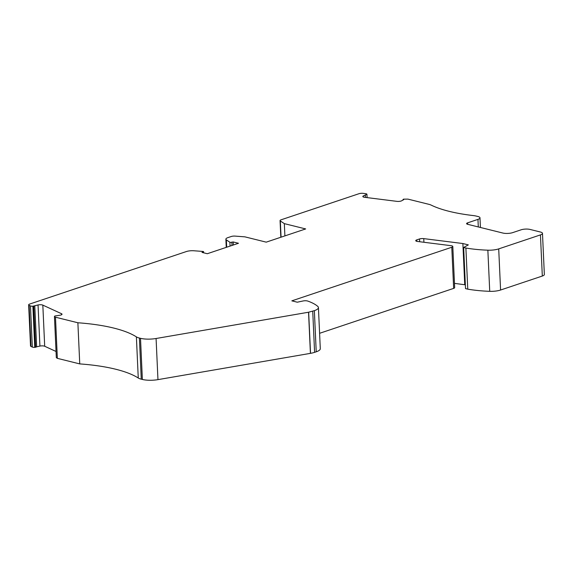 <?xml version="1.0" encoding="UTF-8"?>
<svg xmlns="http://www.w3.org/2000/svg" width="573" height="573" viewBox="0 0 573 573"><rect width="100%" height="100%" fill="white"/><g stroke="black" fill="none" stroke-linecap="round" stroke-linejoin="round"><path stroke-width="0.86" d="M318.423 307.565L320.293 348.699A13.996 4.075 177.4 0 1 316.224 351.801L314.591 352.345A13.996 4.075 177.4 0 1 310.53 353.34L157.955 379.634A13.996 4.075 177.4 0 1 142.369 379.455L141.266 379.183A13.996 4.075 177.4 0 1 138.258 378.008A104.988 30.57 -2.6 0 0 115.682 369.227A104.988 30.57 -2.6 0 0 79.747 363.905L57.35 358.34L56.319 357.674L54.449 316.54L54.915 315.995C54.148 316.475 54.335 316.883 55.481 317.206L77.878 322.764A104.988 30.57 177.4 0 1 113.812 328.085A104.988 30.57 177.4 0 1 136.388 336.874A13.996 4.075 -2.6 0 0 139.404 338.041L140.507 338.321A13.996 4.075 -2.6 0 0 156.085 338.5L308.546 312.228L314.355 310.659A13.996 4.075 -2.6 0 0 318.423 307.565A13.996 4.075 -2.6 0 0 317.793 306.433A66.489 19.36 -2.6 0 0 307.672 301.04L307.336 300.954A3.502 1.017 -2.6 0 0 303.11 300.968L297.294 302.2L291.836 300.846L451.782 247.25A3.502 1.017 -2.6 0 0 452.799 246.476A3.502 1.017 -2.6 0 0 451.768 245.81A3.502 1.017 -2.6 0 0 451.037 245.681L417.495 241.462A3.502 1.017 177.4 0 1 416.764 241.333A3.502 1.017 177.4 0 1 415.733 240.667A3.502 1.017 177.4 0 1 416.75 239.894L419.536 238.955A3.502 1.017 177.4 0 1 423.755 238.619L462.877 243.532L468.334 244.886L463.657 247.464L465.52 288.599L467.761 289.157A66.489 19.36 177.4 0 0 489.729 291.328L487.859 250.186A11.202 3.259 -2.6 0 0 498.711 248.89L540.446 234.901A6.998 2.041 -2.6 0 0 542.481 233.354A6.998 2.041 -2.6 0 0 540.418 232.022L530.004 229.429A6.296 1.834 -2.6 0 0 521.101 229.809L512.72 232.617A6.998 2.041 177.4 0 1 502.836 233.039L467.618 224.294A3.502 1.017 177.4 0 1 466.587 223.628A3.502 1.017 177.4 0 1 467.604 222.854L477.954 219.38A6.998 2.041 -2.6 0 0 479.988 217.833A6.998 2.041 -2.6 0 0 477.925 216.501L476.421 216.128A13.996 4.075 -2.6 0 0 473.226 215.563A104.988 30.57 177.4 0 1 449.225 211.358A104.988 30.57 177.4 0 1 431.233 205.141A13.996 4.075 -2.6 0 0 428.833 204.31L407.912 199.11L403.578 199.153L403.055 199.44L403.664 199.691L401.68 200.779A3.502 1.017 177.4 0 1 396.903 201.359L364.6 197.298A3.502 1.017 177.4 0 1 363.318 196.983A3.502 1.017 177.4 0 1 362.845 196.503A3.502 1.017 177.4 0 1 363.303 195.959L366.935 194.304A2.801 0.817 -2.6 0 0 366.935 194.29A2.801 0.817 -2.6 0 0 366.555 193.91A2.801 0.817 -2.6 0 0 365.524 193.653L363.21 193.366A3.502 1.017 -2.6 0 0 358.992 193.703L281.078 219.81A3.502 1.017 -2.6 0 0 280.061 220.584A3.502 1.017 -2.6 0 0 280.326 220.949L284.337 223.635L284.896 235.897M542.481 233.354L544.35 274.488A6.998 2.041 177.4 0 1 542.316 276.043L500.58 290.024A11.202 3.259 177.4 0 1 489.729 291.328M465.348 284.824L454.475 283.377M452.799 246.476L454.661 287.617A3.502 1.017 177.4 0 1 453.651 288.391L319.591 333.307M56.032 351.471L44.694 346.257A3.502 1.017 -2.6 0 0 43.412 345.934A3.502 1.017 -2.6 0 0 39.917 346.085L36.643 346.78M36.464 346.815L34.76 347.367A2.801 0.817 177.4 0 1 33.363 347.317A2.801 0.817 177.4 0 1 32.332 347.066L30.992 346.443A3.502 1.017 177.4 0 1 30.519 345.963L28.65 304.829A3.502 1.017 -2.6 0 0 29.123 305.309L30.469 305.925A2.801 0.817 -2.6 0 0 31.494 306.183A2.801 0.817 -2.6 0 0 32.89 306.233L38.047 304.951A3.502 1.017 177.4 0 1 41.543 304.8A3.502 1.017 177.4 0 1 42.825 305.115L61.547 313.732A3.502 1.017 177.4 0 1 62.02 314.212A3.502 1.017 177.4 0 1 60.28 315.179L54.915 315.995M28.65 304.829A3.502 1.017 -2.6 0 1 29.667 304.055L186.383 251.54A6.998 2.041 -2.6 0 1 193.86 250.766L203.308 251.468L203.709 252.829M487.859 250.186A66.489 19.36 -2.6 0 1 465.892 248.023L463.657 247.464M226.249 247.371L225.877 239.177A6.998 2.041 -2.6 0 1 227.911 237.623L231.299 236.491A3.502 1.017 -2.6 0 1 235.08 236.105L244.9 236.85L266.23 242.15L305.667 228.935L284.337 223.635M225.877 239.177A6.998 2.041 -2.6 0 0 226.356 239.872L230.174 242.465L233.175 241.956L233.311 245M203.659 251.697L201.997 252.399L207.304 253.717L238.483 243.274L233.175 241.956M365.288 194.87L365.402 197.399M465.892 248.023L467.761 289.157M464.746 284.674L462.877 243.532M310.416 353.362L308.546 312.228M77.878 322.764L79.747 363.905M314.355 310.659L316.224 351.801M314.591 352.345L312.729 311.211M203.315 251.955L203.351 252.736M231.993 245.445L231.857 242.393M229.902 242.358L230.074 246.089M226.693 247.221L226.356 239.872M281.064 237.179L280.326 220.949M363.354 196.997L363.303 195.959M477.954 219.38L478.297 226.944M467.668 224.308L467.604 222.854M540.446 234.901L542.316 276.043M500.58 290.024L498.711 248.89M423.92 242.272L423.755 238.619M419.536 238.955L419.658 241.734M416.815 241.348L416.75 239.894M451.782 247.25L453.651 288.391M308.654 312.206L310.537 353.34M157.955 379.634L156.085 338.5M140.507 338.321L142.369 379.455M141.266 379.183L139.404 338.041M138.258 378.008L136.388 336.874M57.35 358.34L55.481 317.206M61.547 313.732L61.59 314.727M44.694 346.257L42.825 305.115M38.047 304.951L39.917 346.085M33.743 306.197L35.612 347.331M34.76 347.367L32.89 306.233M30.469 305.925L32.332 347.066M30.992 346.443L29.123 305.309M280.061 220.584L280.82 237.258M367.085 197.613L366.935 194.29M403.084 200.013L403.055 199.44M479.988 217.833L480.425 227.474M34.788 305.839L36.658 346.98"/></g></svg>
